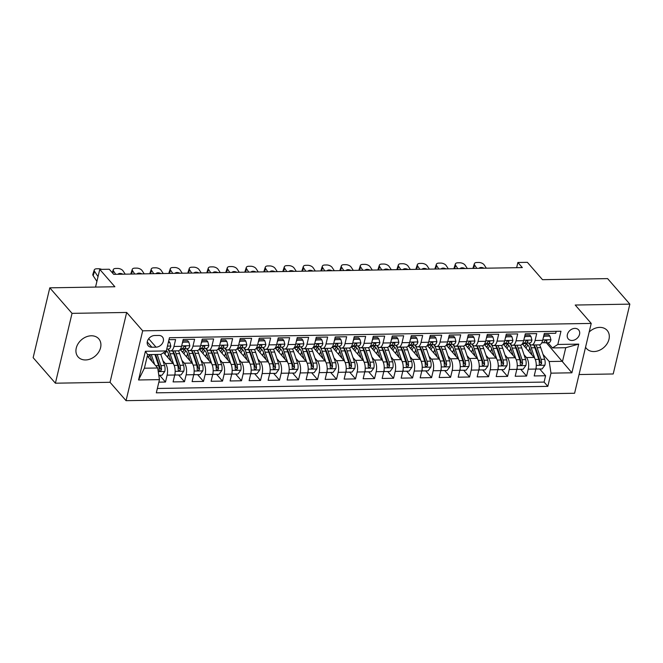 <?xml version="1.0" encoding="UTF-8"?>
<svg xmlns="http://www.w3.org/2000/svg" width="663" height="663" viewBox="0 0 663 663"><rect width="100%" height="100%" fill="white"/><g stroke="black" fill="none" stroke-linecap="round" stroke-linejoin="round"><path stroke-width="0.99" d="M585.553 347.213A13.732 10.658 138.9 0 0 586.465 348.489A13.732 10.658 138.9 0 0 593.949 351.547A13.732 10.658 138.9 0 0 607.109 343.666A13.732 10.658 138.9 0 0 607.175 330.439A13.732 10.658 138.9 0 0 599.7 327.381A13.732 10.658 138.9 0 0 589.175 332.03M91.295 335.785A13.732 10.658 138.9 0 0 78.135 343.666A13.732 10.658 138.9 0 0 78.068 356.893A13.732 10.658 138.9 0 0 85.544 359.951A13.732 10.658 138.9 0 0 98.704 352.07A13.732 10.658 138.9 0 0 98.779 338.843A13.732 10.658 138.9 0 0 91.295 335.785M574.896 328.392A6.87 5.329 138.9 0 0 568.315 332.329A6.87 5.329 138.9 0 0 568.282 338.942A6.87 5.329 138.9 0 0 572.02 340.467A6.87 5.329 138.9 0 0 578.6 336.531A6.87 5.329 138.9 0 0 578.633 329.917A6.87 5.329 138.9 0 0 574.896 328.392M579.048 374.537L613.209 373.973L629.85 304.135L607.606 278.609L542.508 279.687L527.383 262.333L517.886 262.49L516.643 267.686M126.053 400.667L574.589 393.258L591.222 323.42L142.686 330.829L126.053 400.667L110.033 382.294L126.674 312.455L72.035 313.359L55.394 383.197L110.033 382.294M55.394 383.197L33.15 357.672L49.791 287.833L114.881 286.756L99.757 269.402L95.547 287.079M72.035 313.359L49.791 287.833M556.182 331.326L555.718 333.282L544.315 333.472L542.674 340.359L535.074 340.492A8.586 3.986 89.1 0 1 531.651 344.992A8.586 3.986 89.1 0 1 529.712 343.956L528.933 343.061M535.074 340.492L536.715 333.597L525.311 333.787L523.671 340.674L516.063 340.807A8.586 3.986 89.1 0 1 512.648 345.299A8.586 3.986 89.1 0 1 510.709 344.271L509.93 343.376M516.063 340.807L517.704 333.912L506.3 334.102L504.659 340.989L497.059 341.113A8.586 3.986 89.1 0 1 493.645 345.614A8.586 3.986 89.1 0 1 491.706 344.586L490.927 343.691M497.059 341.113L498.7 334.227L487.297 334.417L485.656 341.304L478.056 341.428A8.586 3.986 89.1 0 1 474.633 345.929A8.586 3.986 89.1 0 1 472.694 344.901L471.915 344.006M478.056 341.428L479.697 334.542L468.293 334.732L466.653 341.619L459.045 341.743A8.586 3.986 89.1 0 1 455.63 346.243A8.586 3.986 89.1 0 1 453.691 345.208L452.912 344.321M459.045 341.743L460.694 334.856L449.29 335.047L447.641 341.934L440.041 342.058A8.586 3.986 89.1 0 1 436.627 346.558A8.586 3.986 89.1 0 1 434.688 345.522L433.909 344.627M440.041 342.058L441.682 335.171L430.279 335.362L428.638 342.249L421.038 342.373A8.586 3.986 89.1 0 1 417.624 346.873A8.586 3.986 89.1 0 1 415.676 345.837L414.897 344.942M421.038 342.373L422.679 335.486L411.275 335.677L409.635 342.564L402.035 342.688A8.586 3.986 89.1 0 1 398.612 347.188A8.586 3.986 89.1 0 1 396.673 346.152L395.894 345.257M402.035 342.688L403.676 335.801L392.272 335.984L390.631 342.879L383.023 343.003A8.586 3.986 89.1 0 1 379.609 347.503A8.586 3.986 89.1 0 1 377.67 346.467L376.891 345.572M383.023 343.003L384.664 336.116L373.261 336.298L371.62 343.194L364.02 343.318A8.586 3.986 89.1 0 1 360.606 347.818A8.586 3.986 89.1 0 1 358.658 346.782L357.879 345.887M364.02 343.318L365.661 336.423L354.257 336.613L352.617 343.509L345.017 343.633A8.586 3.986 89.1 0 1 341.594 348.133A8.586 3.986 89.1 0 1 339.655 347.097L338.876 346.202M345.017 343.633L346.658 336.738L335.254 336.928L333.613 343.815L326.005 343.948A8.586 3.986 89.1 0 1 322.591 348.448A8.586 3.986 89.1 0 1 320.652 347.412L319.873 346.517M326.005 343.948L327.646 337.053L316.243 337.243L314.602 344.13L307.002 344.254A8.586 3.986 89.1 0 1 303.588 348.755A8.586 3.986 89.1 0 1 301.648 347.727L300.869 346.832M307.002 344.254L308.643 337.368L297.239 337.558L295.599 344.445L287.999 344.569A8.586 3.986 89.1 0 1 284.576 349.07A8.586 3.986 89.1 0 1 282.637 348.042L281.858 347.147M287.999 344.569L289.64 337.682L278.236 337.873L276.595 344.76L268.987 344.884A8.586 3.986 89.1 0 1 265.573 349.384A8.586 3.986 89.1 0 1 263.634 348.357L262.855 347.462M268.987 344.884L270.628 337.997L259.233 338.188L257.584 345.075L249.984 345.199A8.586 3.986 89.1 0 1 246.57 349.699A8.586 3.986 89.1 0 1 244.63 348.663L243.851 347.768M249.984 345.199L251.625 338.312L240.221 338.503L238.581 345.39L230.981 345.514A8.586 3.986 89.1 0 1 227.566 350.014A8.586 3.986 89.1 0 1 225.619 348.978L224.84 348.083M230.981 345.514L232.622 338.627L221.218 338.818L219.577 345.705L211.978 345.829A8.586 3.986 89.1 0 1 208.555 350.329A8.586 3.986 89.1 0 1 206.616 349.293L205.837 348.398M211.978 345.829L213.619 338.942L202.215 339.125L200.574 346.02L192.966 346.144A8.586 3.986 89.1 0 1 189.552 350.644A8.586 3.986 89.1 0 1 187.612 349.608L186.833 348.713M192.966 346.144L194.607 339.257L183.203 339.439L181.563 346.335A8.586 3.986 89.1 0 1 178.148 350.835L170.548 350.959A8.586 3.986 89.1 0 1 168.601 349.923L167.822 349.028M158.863 382.145L165.485 382.037L159.584 375.266M163.62 352.666L172.968 363.39A8.586 3.986 89.1 0 1 174.734 375.018L173.084 381.913L184.488 381.722L178.596 374.951M180.195 349.55L191.972 363.075A8.586 3.986 -90.9 0 1 193.737 374.711L192.096 381.598L203.5 381.407L197.599 374.636M199.198 349.235L210.983 362.76A8.586 3.986 -90.9 0 1 212.74 374.396L211.099 381.283L222.503 381.092L216.602 374.33M218.202 348.929L229.986 362.446A8.586 3.986 -90.9 0 1 231.743 374.081L230.102 380.968L241.506 380.777L235.614 374.015M237.213 348.614L248.99 362.131A8.586 3.986 -90.9 0 1 250.755 373.766L249.114 380.653L260.518 380.463L254.617 373.7M256.216 348.299L268.001 361.816A8.586 3.986 -90.9 0 1 269.758 373.451L268.117 380.338L279.521 380.156L273.62 373.385M275.22 347.984L287.004 361.501A8.586 3.986 -90.9 0 1 288.761 373.136L287.12 380.023L298.524 379.841L292.632 373.07M294.231 347.669L306.008 361.186A8.586 3.986 -90.9 0 1 307.773 372.821L306.132 379.708L317.536 379.526L311.635 372.755M313.234 347.354L325.019 360.871A8.586 3.986 -90.9 0 1 326.776 372.507L325.135 379.402L336.539 379.211L330.638 372.44M332.238 347.039L344.022 360.564A8.586 3.986 -90.9 0 1 345.779 372.192L344.138 379.087L355.542 378.896L349.65 372.125M351.241 346.724L363.026 360.249A8.586 3.986 -90.9 0 1 364.791 371.877L363.15 378.772L374.545 378.581L368.653 371.81M370.252 346.409L382.029 359.934A8.586 3.986 -90.9 0 1 383.794 371.57L382.153 378.457L393.557 378.266L387.656 371.495M389.256 346.094L401.04 359.619A8.586 3.986 -90.9 0 1 402.797 371.255L401.156 378.142L412.56 377.951L406.659 371.189M408.259 345.788L420.044 359.305A8.586 3.986 -90.9 0 1 421.801 370.94L420.16 377.827L431.563 377.637L425.671 370.874M427.27 345.473L439.047 358.99A8.586 3.986 -90.9 0 1 440.812 370.625L439.171 377.512L450.575 377.322L444.674 370.559M446.274 345.158L458.058 358.675A8.586 3.986 -90.9 0 1 459.815 370.31L458.174 377.197L469.578 377.007L463.677 370.244M465.277 344.843L477.062 358.36A8.586 3.986 -90.9 0 1 478.819 369.995L477.178 376.882L488.581 376.7L482.689 369.929M484.288 344.528L496.065 358.045A8.586 3.986 -90.9 0 1 497.83 369.681L496.189 376.567L507.593 376.385L501.692 369.614M503.292 344.213L515.076 357.73A8.586 3.986 -90.9 0 1 516.833 369.366L515.192 376.261L526.596 376.07L520.695 369.299M99.757 269.402L109.262 269.244L113.704 274.349L522.328 267.595L517.886 262.49M151.844 347.221L156.029 347.155A6.655 5.163 138.9 0 0 162.402 343.343A6.655 5.163 138.9 0 0 162.435 336.937A6.655 5.163 138.9 0 0 158.813 335.453L154.636 335.519A6.655 5.163 138.9 0 0 148.255 339.34A6.655 5.163 138.9 0 0 148.222 345.746A6.655 5.163 138.9 0 0 151.844 347.221L147.252 341.951M552.453 347.926L557.815 344.462L560.964 331.251L169.446 337.724L166.297 350.934L160.935 354.398L147.634 354.622L144.393 368.214L157.703 367.99L159.46 379.626L156.311 392.836L547.829 386.363L550.978 373.153L549.221 361.517L562.522 361.302L565.763 347.71L552.453 347.926L547.936 342.746M557.815 344.462L578.724 344.114L571.887 372.805L550.978 373.153M159.46 379.626L138.559 379.974L145.388 351.282L166.297 350.934M524.01 354.722L526.48 357.548A8.586 3.986 89.1 0 1 528.237 369.175L526.596 376.07M522.295 343.898L534.08 357.423L526.48 357.548M505.007 355.036L507.468 357.863A8.586 3.986 89.1 0 1 509.234 369.49L507.593 376.385M486.004 355.351L488.465 358.169A8.586 3.986 89.1 0 1 490.222 369.805L488.581 376.7M467.001 355.658L469.462 358.484A8.586 3.986 89.1 0 1 471.219 370.12L469.578 377.007M447.989 355.973L450.45 358.799A8.586 3.986 89.1 0 1 452.216 370.435L450.575 377.322M428.986 356.288L431.447 359.114A8.586 3.986 89.1 0 1 433.204 370.75L431.563 377.637M409.983 356.603L412.444 359.429A8.586 3.986 89.1 0 1 414.201 371.065L412.56 377.951M390.971 356.918L393.432 359.744A8.586 3.986 89.1 0 1 395.198 371.379L393.557 378.266M371.968 357.233L374.429 360.059A8.586 3.986 89.1 0 1 376.194 371.694L374.545 378.581M352.965 357.548L355.426 360.374A8.586 3.986 89.1 0 1 357.183 372.009L355.542 378.896M333.953 357.863L336.423 360.689A8.586 3.986 89.1 0 1 338.18 372.324L336.539 379.211M314.95 358.177L317.411 361.004A8.586 3.986 89.1 0 1 319.176 372.631L317.536 379.526M295.947 358.492L298.408 361.318A8.586 3.986 89.1 0 1 300.165 372.946L298.524 379.841M276.943 358.807L279.405 361.625A8.586 3.986 89.1 0 1 281.162 373.261L279.521 380.156M257.932 359.114L260.393 361.94A8.586 3.986 89.1 0 1 262.158 373.576L260.518 380.463M238.929 359.429L241.39 362.255A8.586 3.986 89.1 0 1 243.147 373.891L241.506 380.777M219.925 359.744L222.387 362.57A8.586 3.986 89.1 0 1 224.144 374.205L222.503 381.092M200.914 360.059L203.375 362.885A8.586 3.986 89.1 0 1 205.14 374.52L203.5 381.407M181.911 360.374L184.372 363.2A8.586 3.986 89.1 0 1 186.137 374.835L184.488 381.722M162.907 360.689L165.369 363.515A8.586 3.986 89.1 0 1 167.126 375.15L165.485 382.037M157.355 388.468L544.091 382.079L545.599 375.755L539.707 368.984M534.08 357.423A8.586 3.986 -90.9 0 1 535.837 369.051L534.196 375.946L545.599 375.755M168.974 339.68L175.604 339.572L173.963 346.459A8.586 3.986 89.1 0 1 170.548 350.959M147.294 356.048L157.703 367.99M126.674 312.455L142.686 330.829M629.85 304.135L575.211 305.038L591.222 323.42M546.378 342.771L571.887 372.805M543.022 354.407L549.221 361.517M189.552 350.644L197.151 350.52A8.586 3.986 -90.9 0 0 200.574 346.02M208.555 350.329L216.163 350.205A8.586 3.986 -90.9 0 0 219.577 345.705M227.566 350.014L235.166 349.89A8.586 3.986 -90.9 0 0 238.581 345.39M246.57 349.699L254.169 349.575A8.586 3.986 -90.9 0 0 257.584 345.075M265.573 349.384L273.173 349.26A8.586 3.986 -90.9 0 0 276.595 344.76M284.576 349.07L292.184 348.945A8.586 3.986 -90.9 0 0 295.599 344.445M303.588 348.755L311.187 348.63A8.586 3.986 -90.9 0 0 314.602 344.13M322.591 348.448L330.191 348.315A8.586 3.986 -90.9 0 0 333.613 343.815M341.594 348.133L349.202 348A8.586 3.986 -90.9 0 0 352.617 343.509M360.606 347.818L368.205 347.694A8.586 3.986 -90.9 0 0 371.62 343.194M379.609 347.503L387.209 347.379A8.586 3.986 -90.9 0 0 390.631 342.879M398.612 347.188L406.22 347.064A8.586 3.986 -90.9 0 0 409.635 342.564M417.624 346.873L425.223 346.749A8.586 3.986 -90.9 0 0 428.638 342.249M436.627 346.558L444.227 346.434A8.586 3.986 -90.9 0 0 447.641 341.934M455.63 346.243L463.23 346.119A8.586 3.986 -90.9 0 0 466.653 341.619M474.633 345.929L482.241 345.804A8.586 3.986 -90.9 0 0 485.656 341.304M493.645 345.614L501.245 345.489A8.586 3.986 -90.9 0 0 504.659 340.989M512.648 345.299L520.248 345.174A8.586 3.986 -90.9 0 0 523.671 340.674M544.091 382.079L547.829 386.363M531.651 344.992L539.259 344.859A8.586 3.986 -90.9 0 0 542.674 340.359M147.634 354.622L145.388 351.282M144.393 368.214L138.559 379.974M578.724 344.114L565.763 347.71M98.033 276.62L94.544 271.341L93.151 275.7A4.293 2.238 -162.3 0 1 92.861 274.333L94.254 269.965A4.293 2.238 17.7 0 0 94.544 271.341M96.906 281.377L93.151 275.7M168.327 342.415L169.827 342.39L170.83 346.127A5.685 2.644 89.1 0 1 168.584 349.02A5.685 2.644 89.1 0 1 168.485 349.011L168.584 349.02M168.667 341.055L169.827 342.39M101.613 269.369A4.293 2.238 17.7 0 0 98.588 268.747L96.69 268.78A4.293 2.238 17.7 0 0 94.254 269.965M158.805 375.283L162.004 375.225L164.805 371.421A5.685 2.644 -90.9 0 0 164.548 365.553L160.786 354.407M149.523 354.589A13.625 6.323 -90.9 0 0 148.893 356.653A6.763 3.141 89.1 0 1 148.62 357.564M154.62 364.451L151.288 354.556M152.042 361.501L150.087 355.683A13.625 6.323 -90.9 0 0 149.672 354.589M155.565 354.49A13.625 6.323 89.1 0 1 155.971 355.583L159.891 367.211A2.901 1.343 89.1 0 1 160.139 368.471L161.416 369.937A5.685 2.644 -90.9 0 0 160.935 365.62L157.172 354.465M154.893 354.498L158.656 365.653A5.685 2.644 89.1 0 1 159.137 369.979L159.393 370.907L160.231 371.205L161.416 369.937M115.727 274.316L113.547 271.026L112.818 273.322M182.681 341.652L183.129 342.166L188.831 342.075L189.833 345.813A5.685 2.644 89.1 0 1 187.596 348.705A5.685 2.644 89.1 0 1 187.496 348.697L184.082 348.755M125.224 274.159L123.053 270.869A4.293 2.238 17.7 0 0 117.6 268.432L115.694 268.465A4.293 2.238 17.7 0 0 113.265 269.659A4.293 2.238 17.7 0 0 113.547 271.026M183.129 342.166L182.284 343.318M188.831 342.075L187.679 340.749L182.88 340.823M118.055 274.275A3.431 1.79 -162.3 0 1 119.953 273.446A3.431 1.79 -162.3 0 1 122.895 274.192M182.267 348.655L183.883 348.763A5.685 2.644 -90.9 0 0 183.982 348.763A5.685 2.644 -90.9 0 0 185.773 347.163L185.698 346.442M184.911 346.177L185.773 347.163C185.507 345.887 184.745 345.904 183.494 347.205A5.685 2.644 89.1 0 1 181.703 348.796A5.685 2.644 89.1 0 1 181.604 348.796L181.703 348.796M134.73 274.001L132.559 270.711L131.489 274.051M201.685 341.337L202.14 341.851L207.834 341.76L208.837 345.498A5.685 2.644 89.1 0 1 206.599 348.39A5.685 2.644 89.1 0 1 206.5 348.382L203.085 348.44M144.236 273.844L142.056 270.554A4.293 2.238 17.7 0 0 136.603 268.117L134.705 268.15A4.293 2.238 17.7 0 0 132.268 269.344A4.293 2.238 17.7 0 0 132.559 270.711M202.14 341.851L201.287 343.003M207.834 341.76L206.682 340.434L201.883 340.509M130.818 274.068A4.293 2.238 -162.3 0 1 130.876 273.703L132.268 269.344M137.059 273.96A3.431 1.79 -162.3 0 1 138.957 273.131A3.431 1.79 -162.3 0 1 141.907 273.877M201.279 348.34L202.886 348.448A5.685 2.644 -90.9 0 0 202.986 348.448A5.685 2.644 -90.9 0 0 204.784 346.848L204.701 346.127M203.922 345.862L204.784 346.848C204.511 345.572 203.756 345.589 202.497 346.89A5.685 2.644 89.1 0 1 200.707 348.489A5.685 2.644 89.1 0 1 200.607 348.481L200.707 348.489M153.733 273.686L151.562 270.396L150.493 273.736M220.688 341.022L221.144 341.536L226.845 341.445L227.848 345.191A5.685 2.644 89.1 0 1 225.602 348.075A5.685 2.644 89.1 0 1 225.503 348.075L222.088 348.125M163.239 273.529L161.059 270.239A4.293 2.238 17.7 0 0 155.606 267.802L153.708 267.835A4.293 2.238 17.7 0 0 151.272 269.029A4.293 2.238 17.7 0 0 151.562 270.396M221.144 341.536L220.29 342.688M226.845 341.445L225.685 340.119L220.887 340.194M149.821 273.753A4.293 2.238 -162.3 0 1 149.879 273.388L151.272 269.029M156.062 273.645A3.431 1.79 -162.3 0 1 157.968 272.816A3.431 1.79 -162.3 0 1 160.91 273.57M220.282 348.025L221.89 348.133A5.685 2.644 -90.9 0 0 221.989 348.133A5.685 2.644 -90.9 0 0 223.787 346.534L223.704 345.813M222.925 345.547L223.787 346.534C223.522 345.266 222.76 345.274 221.508 346.575A5.685 2.644 89.1 0 1 219.71 348.174A5.685 2.644 89.1 0 1 219.61 348.166L219.71 348.174M172.745 273.371L170.565 270.081L169.496 273.421M239.699 340.707L240.147 341.221L245.849 341.13L246.851 344.876A5.685 2.644 89.1 0 1 244.606 347.76A5.685 2.644 89.1 0 1 244.506 347.76L241.1 347.81M182.242 273.214L180.071 269.924A4.293 2.238 17.7 0 0 174.618 267.487L172.712 267.521A4.293 2.238 17.7 0 0 170.275 268.714A4.293 2.238 17.7 0 0 170.565 270.081M240.147 341.221L239.302 342.381M245.849 341.13L244.697 339.804L239.89 339.879M168.825 273.438A4.293 2.238 -162.3 0 1 168.883 273.073L170.275 268.714M175.073 273.33A3.431 1.79 -162.3 0 1 176.971 272.501A3.431 1.79 -162.3 0 1 179.913 273.255M239.285 347.71L240.901 347.818A5.685 2.644 -90.9 0 0 241.001 347.818A5.685 2.644 -90.9 0 0 242.791 346.219L242.708 345.498M241.929 345.232L242.791 346.219C242.525 344.951 241.763 344.959 240.512 346.26A5.685 2.644 89.1 0 1 238.721 347.86A5.685 2.644 89.1 0 1 238.622 347.851L238.721 347.86M174.974 373.758L175.305 375.009L181.007 374.918L183.808 371.106A5.685 2.644 -90.9 0 0 183.552 365.247L179.632 353.619A16.418 7.624 -90.9 0 0 178.446 350.802M168.601 354.092A13.625 6.323 -90.9 0 0 167.896 356.338A6.763 3.141 89.1 0 1 167.623 357.249M173.781 364.609L170.134 353.769A16.418 7.624 -90.9 0 0 167.698 349.028M171.046 361.186L169.09 355.368A13.625 6.323 -90.9 0 0 166.363 350.669M172.562 350.926A16.418 7.624 89.1 0 1 173.739 353.711L177.659 365.338A5.685 2.644 89.1 0 1 178.14 369.664L178.405 370.592L179.242 370.89L180.427 369.623A5.685 2.644 -90.9 0 0 179.938 365.305L176.018 353.677A16.418 7.624 -90.9 0 0 174.841 350.884M164.971 354.208A13.625 6.323 89.1 0 1 166.744 351.059M172.604 350.926A13.625 6.323 89.1 0 1 174.982 355.269L178.902 366.896A2.901 1.343 89.1 0 1 179.143 368.156L180.427 369.623M175.305 375.009L174.85 374.479M193.977 373.443L194.309 374.694L200.011 374.603L202.812 370.791A5.685 2.644 -90.9 0 0 202.555 364.932L198.643 353.304A16.418 7.624 -90.9 0 0 197.45 350.487M187.612 353.777A13.625 6.323 -90.9 0 0 186.908 356.023A6.763 3.141 89.1 0 1 186.626 356.943M192.792 364.294L189.137 353.462A16.418 7.624 -90.9 0 0 186.701 348.713M190.057 360.871L188.093 355.053A13.625 6.323 -90.9 0 0 182.781 349.227A13.625 6.323 -90.9 0 0 180.643 350.072M191.566 350.611A16.418 7.624 89.1 0 1 192.751 353.396L196.662 365.023A5.685 2.644 89.1 0 1 197.151 369.349L197.408 370.277L198.245 370.576L199.43 369.316A5.685 2.644 -90.9 0 0 198.95 364.99L195.03 353.362A16.418 7.624 -90.9 0 0 193.853 350.57M183.593 350.644A16.418 7.624 -90.9 0 0 182.797 352.542M183.974 353.893A13.625 6.323 89.1 0 1 185.756 350.744M191.607 350.611A13.625 6.323 89.1 0 1 193.986 354.954L197.906 366.581A2.901 1.343 89.1 0 1 198.146 367.841L199.43 369.316M184.596 349.766A13.625 6.323 -90.9 0 0 182.499 352.202M194.309 374.694L193.853 374.164M212.98 373.128L213.32 374.38L219.022 374.288L221.823 370.476A5.685 2.644 -90.9 0 0 221.566 364.617L217.646 352.989A16.418 7.624 -90.9 0 0 216.453 350.172M206.616 353.462A13.625 6.323 -90.9 0 0 205.911 355.708A6.763 3.141 89.1 0 1 205.638 356.628M211.795 363.979L208.141 353.147A16.418 7.624 -90.9 0 0 205.704 348.406M209.06 360.556L207.096 354.738A13.625 6.323 -90.9 0 0 201.784 348.912A13.625 6.323 -90.9 0 0 199.646 349.757M210.577 350.296A16.418 7.624 89.1 0 1 211.754 353.081L215.674 364.708A5.685 2.644 89.1 0 1 216.155 369.034L216.411 369.962L217.249 370.261L218.434 369.001A5.685 2.644 -90.9 0 0 217.953 364.675L214.033 353.048A16.418 7.624 -90.9 0 0 212.856 350.255M202.605 350.329A16.418 7.624 -90.9 0 0 201.801 352.227M202.977 353.578A13.625 6.323 89.1 0 1 204.759 350.429M210.619 350.296A13.625 6.323 89.1 0 1 212.989 354.647L216.909 366.274A2.901 1.343 89.1 0 1 217.157 367.526L218.434 369.001M203.599 349.451A13.625 6.323 -90.9 0 0 201.502 351.887M213.32 374.38L212.856 373.857M231.992 372.813L232.323 374.065L238.025 373.973L240.826 370.161A5.685 2.644 -90.9 0 0 240.57 364.302L236.65 352.675A16.418 7.624 -90.9 0 0 235.456 349.857M225.619 353.147A13.625 6.323 -90.9 0 0 224.914 355.393A6.763 3.141 89.1 0 1 224.641 356.313M230.799 363.672L227.144 352.832A16.418 7.624 -90.9 0 0 224.716 348.092M228.064 360.241L226.108 354.423A13.625 6.323 -90.9 0 0 220.796 348.597A13.625 6.323 -90.9 0 0 218.657 349.442M229.58 349.981A16.418 7.624 89.1 0 1 230.757 352.774L234.677 364.401A5.685 2.644 89.1 0 1 235.158 368.719L235.415 369.647L236.252 369.946L237.445 368.686A5.685 2.644 -90.9 0 0 236.956 364.36L233.036 352.733A16.418 7.624 -90.9 0 0 231.859 349.94M221.608 350.014A16.418 7.624 -90.9 0 0 220.804 351.912M221.989 353.263A13.625 6.323 89.1 0 1 223.762 350.114M229.622 349.981A13.625 6.323 89.1 0 1 232 354.332L235.912 365.959A2.901 1.343 89.1 0 1 236.161 367.211L237.445 368.686M222.611 349.136A13.625 6.323 -90.9 0 0 220.514 351.572M232.323 374.065L231.868 373.542M191.748 273.057L189.568 269.766L188.499 273.115M258.703 340.392L259.15 340.906L264.852 340.815L265.855 344.561A5.685 2.644 89.1 0 1 263.617 347.445A5.685 2.644 89.1 0 1 263.518 347.445L260.103 347.503M201.254 272.899L199.074 269.609A4.293 2.238 17.7 0 0 193.621 267.172L191.723 267.206A4.293 2.238 17.7 0 0 189.286 268.399A4.293 2.238 17.7 0 0 189.568 269.766M259.15 340.906L258.305 342.067M264.852 340.815L263.7 339.489L258.901 339.564M187.836 273.123A4.293 2.238 -162.3 0 1 187.894 272.758L189.286 268.399M194.077 273.015A3.431 1.79 -162.3 0 1 195.975 272.186A3.431 1.79 -162.3 0 1 198.917 272.941M258.297 347.395L259.904 347.503A5.685 2.644 -90.9 0 0 260.004 347.503A5.685 2.644 -90.9 0 0 261.802 345.912L261.719 345.183M260.932 344.917L261.802 345.912C261.529 344.636 260.774 344.644 259.515 345.945A5.685 2.644 89.1 0 1 257.725 347.545A5.685 2.644 89.1 0 1 257.625 347.545L256.68 347.553M250.995 372.498L251.327 373.75L257.029 373.659L259.83 369.855A5.685 2.644 -90.9 0 0 259.573 363.987L255.653 352.36A16.418 7.624 -90.9 0 0 254.468 349.55M244.622 352.832A13.625 6.323 -90.9 0 0 243.918 355.078A6.763 3.141 89.1 0 1 243.644 355.998M249.802 363.357L246.155 352.517A16.418 7.624 -90.9 0 0 243.719 347.777M247.067 359.926L245.111 354.108A13.625 6.323 -90.9 0 0 239.799 348.282A13.625 6.323 -90.9 0 0 237.661 349.128M248.584 349.666A16.418 7.624 89.1 0 1 249.769 352.459L253.68 364.086A5.685 2.644 89.1 0 1 254.169 368.404L254.426 369.332L255.263 369.631L256.448 368.371A5.685 2.644 -90.9 0 0 255.959 364.045L252.048 352.418A16.418 7.624 -90.9 0 0 250.871 349.633M240.611 349.699A16.418 7.624 -90.9 0 0 239.815 351.597M240.992 352.948A13.625 6.323 89.1 0 1 242.766 349.799M248.625 349.666A13.625 6.323 89.1 0 1 251.004 354.017L254.924 365.644A2.901 1.343 89.1 0 1 255.164 366.904L256.448 368.371M241.614 348.821A13.625 6.323 -90.9 0 0 239.517 351.257M251.327 373.75L250.871 373.228M210.751 272.742L208.58 269.451L207.511 272.8M277.706 340.078L278.162 340.6L283.863 340.5L284.858 344.246A5.685 2.644 89.1 0 1 282.62 347.13A5.685 2.644 89.1 0 1 282.521 347.13L279.106 347.188M220.257 272.584L218.077 269.294A4.293 2.238 17.7 0 0 212.624 266.858L210.726 266.891A4.293 2.238 17.7 0 0 208.29 268.084A4.293 2.238 17.7 0 0 208.58 269.451M278.162 340.6L277.308 341.752M283.863 340.5L282.703 339.174L277.905 339.257M206.839 272.808A4.293 2.238 -162.3 0 1 206.897 272.443L208.29 268.084M213.08 272.708A3.431 1.79 -162.3 0 1 214.978 271.871A3.431 1.79 -162.3 0 1 217.928 272.626M277.3 347.089L278.908 347.188A5.685 2.644 -90.9 0 0 279.007 347.188A5.685 2.644 -90.9 0 0 280.805 345.597L280.722 344.868M279.943 344.603L280.805 345.597C280.54 344.321 279.778 344.329 278.526 345.63A5.685 2.644 89.1 0 1 276.728 347.23A5.685 2.644 89.1 0 1 276.628 347.23L276.728 347.23M269.998 372.192L270.338 373.435L276.04 373.344L278.833 369.54A5.685 2.644 -90.9 0 0 278.576 363.672L274.664 352.045A16.418 7.624 -90.9 0 0 273.471 349.235M263.634 352.517A13.625 6.323 -90.9 0 0 262.929 354.763A6.763 3.141 89.1 0 1 262.656 355.683M268.813 363.042L265.159 352.202A16.418 7.624 -90.9 0 0 262.722 347.462M266.078 359.611L264.114 353.802A13.625 6.323 -90.9 0 0 258.802 347.967A13.625 6.323 -90.9 0 0 256.664 348.813M267.595 349.351A16.418 7.624 89.1 0 1 268.772 352.144L272.692 363.772A5.685 2.644 89.1 0 1 273.173 368.089L273.429 369.018L274.267 369.316L275.452 368.056A5.685 2.644 -90.9 0 0 274.971 363.73L271.051 352.103A16.418 7.624 -90.9 0 0 269.874 349.318M259.614 349.384A16.418 7.624 -90.9 0 0 258.819 351.282M259.995 352.633A13.625 6.323 89.1 0 1 261.777 349.484M267.637 349.351A13.625 6.323 89.1 0 1 270.007 353.702L273.927 365.33A2.901 1.343 89.1 0 1 274.175 366.589L275.452 368.056M260.617 348.506A13.625 6.323 -90.9 0 0 258.52 350.942M270.338 373.435L269.874 372.913M229.754 272.427L227.583 269.137L226.514 272.485M296.717 339.763L297.165 340.285L302.867 340.185L303.869 343.931A5.685 2.644 89.1 0 1 301.624 346.815A5.685 2.644 89.1 0 1 301.524 346.815L298.118 346.873M239.26 272.269L237.089 268.979A4.293 2.238 17.7 0 0 231.636 266.543L229.729 266.576A4.293 2.238 17.7 0 0 227.293 267.769A4.293 2.238 17.7 0 0 227.583 269.137M297.165 340.285L296.32 341.437M302.867 340.185L301.706 338.859L296.908 338.942M225.843 272.493A4.293 2.238 -162.3 0 1 225.901 272.128L227.293 267.769M232.091 272.394A3.431 1.79 -162.3 0 1 233.989 271.557A3.431 1.79 -162.3 0 1 236.931 272.311M296.303 346.774L297.919 346.873A5.685 2.644 -90.9 0 0 298.019 346.873A5.685 2.644 -90.9 0 0 299.809 345.282L299.726 344.553M298.947 344.288L299.809 345.282C299.543 344.006 298.781 344.014 297.53 345.315A5.685 2.644 89.1 0 1 295.731 346.915A5.685 2.644 89.1 0 1 295.632 346.915L295.731 346.915M289.01 371.877L289.341 373.128L295.043 373.029L297.844 369.225A5.685 2.644 -90.9 0 0 297.588 363.357L293.668 351.73A16.418 7.624 -90.9 0 0 292.474 348.92M282.637 352.202A13.625 6.323 -90.9 0 0 281.932 354.448A6.763 3.141 89.1 0 1 281.659 355.368M287.817 362.727L284.162 351.887A16.418 7.624 -90.9 0 0 281.725 347.147M285.082 359.296L283.126 353.487A13.625 6.323 -90.9 0 0 277.805 347.652A13.625 6.323 -90.9 0 0 275.675 348.498M286.598 349.036A16.418 7.624 89.1 0 1 287.775 351.829L291.695 363.457A5.685 2.644 89.1 0 1 292.176 367.783L292.433 368.711L293.27 369.001L294.455 367.741A5.685 2.644 -90.9 0 0 293.974 363.415L290.054 351.788A16.418 7.624 -90.9 0 0 288.877 349.003M278.626 349.07A16.418 7.624 -90.9 0 0 277.822 350.967M279.007 352.326A13.625 6.323 89.1 0 1 280.781 349.169M286.64 349.036A13.625 6.323 89.1 0 1 289.018 353.387L292.93 365.015A2.901 1.343 89.1 0 1 293.179 366.274L294.455 367.741M279.62 348.191A13.625 6.323 -90.9 0 0 277.524 350.628M289.341 373.128L288.886 372.598M248.766 272.112L246.586 268.822L245.517 272.17M315.721 339.448L316.168 339.97L321.87 339.87L322.873 343.616A5.685 2.644 89.1 0 1 320.635 346.5A5.685 2.644 89.1 0 1 320.536 346.5L317.121 346.558M258.263 271.954L256.092 268.672A4.293 2.238 17.7 0 0 250.639 266.236L248.741 266.261A4.293 2.238 17.7 0 0 246.304 267.454A4.293 2.238 17.7 0 0 246.586 268.822M316.168 339.97L315.323 341.122M321.87 339.87L320.718 338.544L315.919 338.627M244.854 272.178A4.293 2.238 -162.3 0 1 244.904 271.813L246.304 267.454M251.095 272.079A3.431 1.79 -162.3 0 1 252.993 271.25A3.431 1.79 -162.3 0 1 255.935 271.996M315.306 346.459L316.922 346.558A5.685 2.644 -90.9 0 0 317.022 346.567A5.685 2.644 -90.9 0 0 318.812 344.967L318.737 344.238M317.95 343.973L318.812 344.967C318.547 343.691 317.784 343.707 316.533 345A5.685 2.644 89.1 0 1 314.743 346.6A5.685 2.644 89.1 0 1 314.643 346.6L314.743 346.6M308.013 371.562L308.345 372.813L314.047 372.714L316.848 368.91A5.685 2.644 -90.9 0 0 316.591 363.042L312.671 351.415A16.418 7.624 -90.9 0 0 311.486 348.605M301.64 351.887A13.625 6.323 -90.9 0 0 300.936 354.141A6.763 3.141 89.1 0 1 300.662 355.053M306.82 362.412L303.173 351.572A16.418 7.624 -90.9 0 0 300.737 346.832M304.085 358.981L302.129 353.172A13.625 6.323 -90.9 0 0 296.817 347.337A13.625 6.323 -90.9 0 0 294.679 348.183M305.602 348.721A16.418 7.624 89.1 0 1 306.778 351.514L310.698 363.142A5.685 2.644 89.1 0 1 311.187 367.468L311.444 368.396L312.281 368.686L313.466 367.426A5.685 2.644 -90.9 0 0 312.977 363.1L309.066 351.473A16.418 7.624 -90.9 0 0 307.881 348.688M297.629 348.755A16.418 7.624 -90.9 0 0 296.833 350.652M298.01 352.012A13.625 6.323 89.1 0 1 299.784 348.862M305.643 348.721A13.625 6.323 89.1 0 1 308.022 353.072L311.941 364.7A2.901 1.343 89.1 0 1 312.182 365.959L313.466 367.426M298.632 347.876A13.625 6.323 -90.9 0 0 296.535 350.313M308.345 372.813L307.889 372.283M267.769 271.797L265.598 268.515L264.529 271.855M334.724 339.133L335.18 339.655L340.881 339.555L341.876 343.301A5.685 2.644 89.1 0 1 339.638 346.185A5.685 2.644 89.1 0 1 339.539 346.185L336.124 346.243M277.275 271.648L275.095 268.358A4.293 2.238 17.7 0 0 269.642 265.921L267.744 265.946A4.293 2.238 17.7 0 0 265.308 267.139A4.293 2.238 17.7 0 0 265.598 268.515M335.18 339.655L334.326 340.807M340.881 339.555L339.721 338.229L334.923 338.312M263.857 271.863A4.293 2.238 -162.3 0 1 263.915 271.507L265.308 267.139M270.098 271.764A3.431 1.79 -162.3 0 1 271.996 270.935A3.431 1.79 -162.3 0 1 274.946 271.681M334.318 346.144L335.926 346.243A5.685 2.644 -90.9 0 0 336.025 346.252A5.685 2.644 -90.9 0 0 337.823 344.652L337.74 343.923M336.961 343.666L337.823 344.652C337.558 343.376 336.796 343.393 335.544 344.685A5.685 2.644 89.1 0 1 333.746 346.285A5.685 2.644 89.1 0 1 333.646 346.285L333.746 346.285M327.016 371.247L327.356 372.498L333.058 372.399L335.851 368.595A5.685 2.644 -90.9 0 0 335.594 362.727L331.682 351.1A16.418 7.624 -90.9 0 0 330.489 348.29M320.652 351.581A13.625 6.323 -90.9 0 0 319.947 353.827A6.763 3.141 89.1 0 1 319.665 354.738M325.831 362.097L322.177 351.257A16.418 7.624 -90.9 0 0 319.74 346.517M323.096 358.666L321.132 352.857A13.625 6.323 -90.9 0 0 315.82 347.022A13.625 6.323 -90.9 0 0 313.682 347.876M324.613 348.406A16.418 7.624 89.1 0 1 325.79 351.199L329.702 362.827A5.685 2.644 89.1 0 1 330.191 367.153L330.447 368.081L331.285 368.371L332.47 367.111A5.685 2.644 -90.9 0 0 331.989 362.794L328.069 351.158A16.418 7.624 -90.9 0 0 326.892 348.373M316.632 348.44A16.418 7.624 -90.9 0 0 315.837 350.346M317.013 351.697A13.625 6.323 89.1 0 1 318.795 348.547M324.646 348.406A13.625 6.323 89.1 0 1 327.025 352.757L330.945 364.385A2.901 1.343 89.1 0 1 331.193 365.644L332.47 367.111M317.635 347.561A13.625 6.323 -90.9 0 0 315.538 349.998M327.356 372.498L326.892 371.968M286.772 271.49L284.601 268.2L283.532 271.54M353.735 338.826L354.183 339.34L359.885 339.249L360.887 342.986A5.685 2.644 89.1 0 1 358.642 345.879A5.685 2.644 89.1 0 1 358.542 345.871L355.136 345.929M296.278 271.333L294.107 268.043A4.293 2.238 17.7 0 0 288.645 265.606L286.748 265.639A4.293 2.238 17.7 0 0 284.311 266.824A4.293 2.238 17.7 0 0 284.601 268.2M354.183 339.34L353.338 340.492M359.885 339.249L358.724 337.915L353.926 337.997M282.861 271.548A4.293 2.238 -162.3 0 1 282.919 271.192L284.311 266.824M289.109 271.449A3.431 1.79 -162.3 0 1 291.007 270.62A3.431 1.79 -162.3 0 1 293.949 271.366M353.321 345.829L354.937 345.929A5.685 2.644 -90.9 0 0 355.036 345.937A5.685 2.644 -90.9 0 0 356.827 344.337L356.744 343.608M355.965 343.351L356.827 344.337C356.561 343.061 355.799 343.078 354.548 344.379A5.685 2.644 89.1 0 1 352.749 345.97A5.685 2.644 89.1 0 1 352.65 345.97L352.749 345.97M346.02 370.932L346.359 372.183L352.061 372.084L354.862 368.28A5.685 2.644 -90.9 0 0 354.606 362.412L350.686 350.785A16.418 7.624 -90.9 0 0 349.492 347.976M339.655 351.266A13.625 6.323 -90.9 0 0 338.95 353.512A6.763 3.141 89.1 0 1 338.677 354.423M344.835 361.783L341.18 350.942A16.418 7.624 -90.9 0 0 338.743 346.202M342.1 358.351L340.144 352.542A13.625 6.323 -90.9 0 0 334.823 346.716A13.625 6.323 -90.9 0 0 332.693 347.561M343.616 348.1A16.418 7.624 89.1 0 1 344.793 350.884L348.713 362.512A5.685 2.644 89.1 0 1 349.194 366.838L349.451 367.766L350.288 368.056L351.473 366.796A5.685 2.644 -90.9 0 0 350.992 362.479L347.072 350.851A16.418 7.624 -90.9 0 0 345.895 348.058M335.644 348.125A16.418 7.624 -90.9 0 0 334.84 350.031M336.025 351.382A13.625 6.323 89.1 0 1 337.798 348.232M343.658 348.1A13.625 6.323 89.1 0 1 346.036 352.443L349.948 364.07A2.901 1.343 89.1 0 1 350.197 365.33L351.473 366.796M336.638 347.246A13.625 6.323 -90.9 0 0 334.542 349.683M346.359 372.183L345.895 371.653M305.784 271.175L303.604 267.885L302.535 271.225M372.739 338.511L373.186 339.025L378.888 338.934L379.891 342.672A5.685 2.644 89.1 0 1 377.653 345.564A5.685 2.644 89.1 0 1 377.554 345.556L374.139 345.614M315.281 271.018L313.11 267.728A4.293 2.238 17.7 0 0 307.657 265.291L305.751 265.324A4.293 2.238 17.7 0 0 303.322 266.509A4.293 2.238 17.7 0 0 303.604 267.885M373.186 339.025L372.341 340.177M378.888 338.934L377.736 337.6L372.938 337.682M301.872 271.233A4.293 2.238 -162.3 0 1 301.922 270.877L303.322 266.509M308.113 271.134A3.431 1.79 -162.3 0 1 310.011 270.305A3.431 1.79 -162.3 0 1 312.953 271.051M372.324 345.514L373.94 345.622A5.685 2.644 -90.9 0 0 374.04 345.622A5.685 2.644 -90.9 0 0 375.83 344.022L375.755 343.301M374.968 343.036L375.83 344.022C375.565 342.746 374.802 342.763 373.551 344.064A5.685 2.644 89.1 0 1 371.761 345.655A5.685 2.644 89.1 0 1 371.661 345.655L371.761 345.655M365.031 370.617L365.363 371.868L371.065 371.777L373.866 367.965A5.685 2.644 -90.9 0 0 373.609 362.106L369.689 350.47A16.418 7.624 -90.9 0 0 368.504 347.661M358.658 350.951A13.625 6.323 -90.9 0 0 357.954 353.197A6.763 3.141 89.1 0 1 357.68 354.108M363.838 361.468L360.191 350.628A16.418 7.624 -90.9 0 0 357.755 345.887M361.103 358.045L359.147 352.227A13.625 6.323 -90.9 0 0 353.835 346.401A13.625 6.323 -90.9 0 0 351.697 347.246M362.62 347.785A16.418 7.624 89.1 0 1 363.796 350.57L367.716 362.197A5.685 2.644 89.1 0 1 368.197 366.523L368.462 367.451L369.299 367.75L370.484 366.482A5.685 2.644 -90.9 0 0 369.995 362.164L366.084 350.536A16.418 7.624 -90.9 0 0 364.899 347.744M354.647 347.81A16.418 7.624 -90.9 0 0 353.851 349.716M355.028 351.067A13.625 6.323 89.1 0 1 356.802 347.918M362.661 347.785A13.625 6.323 89.1 0 1 365.04 352.128L368.959 363.755A2.901 1.343 89.1 0 1 369.2 365.015L370.484 366.482M355.65 346.931A13.625 6.323 -90.9 0 0 353.553 349.376M365.363 371.868L364.907 371.338M324.787 270.86L322.616 267.57L321.547 270.91M391.742 338.196L392.198 338.71L397.899 338.619L398.894 342.357A5.685 2.644 89.1 0 1 396.656 345.249A5.685 2.644 89.1 0 1 396.557 345.241L393.142 345.299M334.293 270.703L332.113 267.413A4.293 2.238 17.7 0 0 326.66 264.976L324.762 265.009A4.293 2.238 17.7 0 0 322.326 266.203A4.293 2.238 17.7 0 0 322.616 267.57M392.198 338.71L391.344 339.862M397.899 338.619L396.739 337.293L391.941 337.368M320.875 270.927A4.293 2.238 -162.3 0 1 320.933 270.562L322.326 266.203M327.116 270.819A3.431 1.79 -162.3 0 1 329.014 269.99A3.431 1.79 -162.3 0 1 331.964 270.736M391.336 345.199L392.944 345.307A5.685 2.644 -90.9 0 0 393.043 345.307A5.685 2.644 -90.9 0 0 394.841 343.707L394.758 342.986M393.979 342.721L394.841 343.707C394.568 342.431 393.814 342.448 392.554 343.749A5.685 2.644 89.1 0 1 390.764 345.348A5.685 2.644 89.1 0 1 390.664 345.34L389.72 345.357M384.034 370.302L384.366 371.553L390.068 371.462L392.869 367.65A5.685 2.644 -90.9 0 0 392.612 361.791L388.7 350.163A16.418 7.624 -90.9 0 0 387.507 347.346M377.67 350.636A13.625 6.323 -90.9 0 0 376.965 352.882A6.763 3.141 89.1 0 1 376.683 353.802M382.849 361.153L379.195 350.321A16.418 7.624 -90.9 0 0 376.758 345.572M380.114 357.73L378.15 351.912A13.625 6.323 -90.9 0 0 372.838 346.086A13.625 6.323 -90.9 0 0 370.7 346.931M381.623 347.47A16.418 7.624 89.1 0 1 382.808 350.255L386.72 361.882A5.685 2.644 89.1 0 1 387.209 366.208L387.465 367.136L388.303 367.435L389.488 366.167A5.685 2.644 -90.9 0 0 389.007 361.849L385.087 350.221A16.418 7.624 -90.9 0 0 383.91 347.429M373.65 347.503A16.418 7.624 -90.9 0 0 372.855 349.401M374.031 350.752A13.625 6.323 89.1 0 1 375.813 347.603M381.664 347.47A13.625 6.323 89.1 0 1 384.043 351.813L387.963 363.44A2.901 1.343 89.1 0 1 388.203 364.7L389.488 366.167M374.653 346.625A13.625 6.323 -90.9 0 0 372.556 349.061M384.366 371.553L383.91 371.023M343.79 270.545L341.619 267.255L340.55 270.595M410.745 337.881L411.201 338.395L416.903 338.304L417.905 342.042A5.685 2.644 89.1 0 1 415.66 344.934A5.685 2.644 89.1 0 1 415.56 344.934L412.146 344.984M353.296 270.388L351.117 267.098A4.293 2.238 17.7 0 0 345.663 264.661L343.766 264.694A4.293 2.238 17.7 0 0 341.329 265.888A4.293 2.238 17.7 0 0 341.619 267.255M411.201 338.395L410.347 339.547M416.903 338.304L415.742 336.978L410.944 337.053M339.879 270.612A4.293 2.238 -162.3 0 1 339.937 270.247L341.329 265.888M346.119 270.504A3.431 1.79 -162.3 0 1 348.025 269.675A3.431 1.79 -162.3 0 1 350.967 270.429M410.339 344.884L411.947 344.992A5.685 2.644 -90.9 0 0 412.046 344.992A5.685 2.644 -90.9 0 0 413.845 343.393L413.762 342.672M412.983 342.406L413.845 343.393C413.579 342.125 412.817 342.133 411.566 343.434A5.685 2.644 89.1 0 1 409.767 345.033A5.685 2.644 89.1 0 1 409.668 345.025L409.767 345.033M403.038 369.987L403.377 371.239L409.079 371.147L411.88 367.335A5.685 2.644 -90.9 0 0 411.624 361.476L407.704 349.849A16.418 7.624 -90.9 0 0 406.51 347.031M396.673 350.321A13.625 6.323 -90.9 0 0 395.968 352.567A6.763 3.141 89.1 0 1 395.695 353.487M401.853 360.838L398.198 350.006A16.418 7.624 -90.9 0 0 395.761 345.266M399.118 357.415L397.154 351.597A13.625 6.323 -90.9 0 0 391.841 345.771A13.625 6.323 -90.9 0 0 389.711 346.616M400.634 347.155A16.418 7.624 89.1 0 1 401.811 349.94L405.731 361.567A5.685 2.644 89.1 0 1 406.212 365.893L406.469 366.821L407.306 367.12L408.491 365.86A5.685 2.644 -90.9 0 0 408.01 361.534L404.09 349.907A16.418 7.624 -90.9 0 0 402.913 347.114M392.662 347.188A16.418 7.624 -90.9 0 0 391.858 349.086M393.035 350.437A13.625 6.323 89.1 0 1 394.816 347.288M400.676 347.155A13.625 6.323 89.1 0 1 403.046 351.498L406.966 363.133A2.901 1.343 89.1 0 1 407.215 364.385L408.491 365.86M393.656 346.31A13.625 6.323 -90.9 0 0 391.56 348.746M403.377 371.239L402.913 370.708M362.802 270.231L360.622 266.94L359.553 270.28M429.757 337.566L430.204 338.08L435.906 337.989L436.909 341.735A5.685 2.644 89.1 0 1 434.663 344.619A5.685 2.644 89.1 0 1 434.563 344.619L431.157 344.669M372.299 270.073L370.128 266.783A4.293 2.238 17.7 0 0 364.675 264.346L362.769 264.38A4.293 2.238 17.7 0 0 360.332 265.573A4.293 2.238 17.7 0 0 360.622 266.94M430.204 338.08L429.359 339.232M435.906 337.989L434.754 336.663L429.947 336.738M358.882 270.297A4.293 2.238 -162.3 0 1 358.94 269.932L360.332 265.573M365.131 270.189A3.431 1.79 -162.3 0 1 367.029 269.36A3.431 1.79 -162.3 0 1 369.971 270.114M429.342 344.569L430.958 344.677A5.685 2.644 -90.9 0 0 431.058 344.677A5.685 2.644 -90.9 0 0 432.848 343.078L432.765 342.357M431.986 342.091L432.848 343.078C432.583 341.81 431.82 341.818 430.569 343.119A5.685 2.644 89.1 0 1 428.779 344.719A5.685 2.644 89.1 0 1 428.679 344.71L428.779 344.719M422.049 369.672L422.381 370.924L428.083 370.832L430.884 367.02A5.685 2.644 -90.9 0 0 430.627 361.161L426.707 349.534A16.418 7.624 -90.9 0 0 425.513 346.716M415.676 350.006A13.625 6.323 -90.9 0 0 414.972 352.252A6.763 3.141 89.1 0 1 414.698 353.172M420.856 360.531L417.209 349.691A16.418 7.624 -90.9 0 0 414.773 344.951M418.121 357.1L416.165 351.282A13.625 6.323 -90.9 0 0 410.853 345.456A13.625 6.323 -90.9 0 0 408.715 346.301M419.638 346.84A16.418 7.624 89.1 0 1 420.814 349.633L424.734 361.26A5.685 2.644 89.1 0 1 425.215 365.578L425.48 366.506L426.317 366.805L427.502 365.545A5.685 2.644 -90.9 0 0 427.013 361.219L423.093 349.592A16.418 7.624 -90.9 0 0 421.917 346.799M411.665 346.873A16.418 7.624 -90.9 0 0 410.869 348.771M412.046 350.122A13.625 6.323 89.1 0 1 413.82 346.973M419.679 346.84A13.625 6.323 89.1 0 1 422.058 351.191L425.969 362.818A2.901 1.343 89.1 0 1 426.218 364.07L427.502 365.545M412.668 345.995A13.625 6.323 -90.9 0 0 410.571 348.431M422.381 370.924L421.925 370.402M381.805 269.916L379.626 266.625L378.565 269.974M448.76 337.252L449.207 337.765L454.909 337.674L455.912 341.42A5.685 2.644 89.1 0 1 453.674 344.304A5.685 2.644 89.1 0 1 453.575 344.304L450.16 344.362M391.311 269.758L389.131 266.468A4.293 2.238 17.7 0 0 383.678 264.031L381.78 264.065A4.293 2.238 17.7 0 0 379.344 265.258A4.293 2.238 17.7 0 0 379.626 266.625M449.207 337.765L448.362 338.926M454.909 337.674L453.757 336.348L448.959 336.423M377.893 269.982A4.293 2.238 -162.3 0 1 377.951 269.617L379.344 265.258M384.134 269.874A3.431 1.79 -162.3 0 1 386.032 269.045A3.431 1.79 -162.3 0 1 388.974 269.8M448.354 344.254L449.962 344.362A5.685 2.644 -90.9 0 0 450.061 344.362A5.685 2.644 -90.9 0 0 451.859 342.771L451.776 342.042M450.989 341.776L451.859 342.771C451.586 341.495 450.832 341.503 449.572 342.804A5.685 2.644 89.1 0 1 447.782 344.404A5.685 2.644 89.1 0 1 447.682 344.404L447.782 344.404M441.052 369.357L441.384 370.609L447.086 370.518L449.887 366.714A5.685 2.644 -90.9 0 0 449.63 360.846L445.71 349.219A16.418 7.624 -90.9 0 0 444.525 346.401M434.679 349.691A13.625 6.323 -90.9 0 0 433.983 351.937A6.763 3.141 89.1 0 1 433.701 352.857M439.859 360.216L436.213 349.376A16.418 7.624 -90.9 0 0 433.776 344.636M437.124 356.785L435.168 350.967A13.625 6.323 -90.9 0 0 429.856 345.141A13.625 6.323 -90.9 0 0 427.718 345.987M438.641 346.525A16.418 7.624 89.1 0 1 439.826 349.318L443.738 360.945A5.685 2.644 89.1 0 1 444.227 365.263L444.483 366.191L445.321 366.49L446.506 365.23A5.685 2.644 -90.9 0 0 446.017 360.904L442.105 349.277A16.418 7.624 -90.9 0 0 440.928 346.492M430.668 346.558A16.418 7.624 -90.9 0 0 429.873 348.456M431.049 349.807A13.625 6.323 89.1 0 1 432.823 346.658M438.682 346.525A13.625 6.323 89.1 0 1 441.061 350.876L444.981 362.504A2.901 1.343 89.1 0 1 445.221 363.755L446.506 365.23M431.671 345.68A13.625 6.323 -90.9 0 0 429.574 348.116M441.384 370.609L440.928 370.087M400.808 269.601L398.637 266.311L397.568 269.659M467.763 336.937L468.219 337.45L473.921 337.359L474.915 341.105A5.685 2.644 89.1 0 1 472.678 343.989A5.685 2.644 89.1 0 1 472.578 343.989L469.164 344.047M410.314 269.443L408.135 266.153A4.293 2.238 17.7 0 0 402.681 263.717L400.784 263.75A4.293 2.238 17.7 0 0 398.347 264.943A4.293 2.238 17.7 0 0 398.637 266.311M468.219 337.45L467.365 338.611M473.921 337.359L472.76 336.033L467.962 336.116M396.897 269.667A4.293 2.238 -162.3 0 1 396.955 269.302L398.347 264.943M403.137 269.559A3.431 1.79 -162.3 0 1 405.035 268.73A3.431 1.79 -162.3 0 1 407.985 269.485M467.357 343.94L468.965 344.047A5.685 2.644 -90.9 0 0 469.064 344.047A5.685 2.644 -90.9 0 0 470.863 342.456L470.78 341.727M470.001 341.462L470.863 342.456C470.597 341.18 469.835 341.188 468.584 342.489A5.685 2.644 89.1 0 1 466.785 344.089A5.685 2.644 89.1 0 1 466.686 344.089L466.785 344.089M460.056 369.051L460.395 370.294L466.097 370.203L468.89 366.399A5.685 2.644 -90.9 0 0 468.642 360.531L464.722 348.904A16.418 7.624 -90.9 0 0 463.528 346.094M453.691 349.376A13.625 6.323 -90.9 0 0 452.986 351.622A6.763 3.141 89.1 0 1 452.713 352.542M458.871 359.901L455.216 349.061A16.418 7.624 -90.9 0 0 452.779 344.321M456.136 356.47L454.172 350.661A13.625 6.323 -90.9 0 0 448.859 344.826A13.625 6.323 -90.9 0 0 446.721 345.672M457.652 346.21A16.418 7.624 89.1 0 1 458.829 349.003L462.749 360.631A5.685 2.644 89.1 0 1 463.23 364.948L463.487 365.877L464.324 366.175L465.509 364.915A5.685 2.644 -90.9 0 0 465.028 360.589L461.108 348.962A16.418 7.624 -90.9 0 0 459.931 346.177M449.671 346.243A16.418 7.624 -90.9 0 0 448.876 348.141M450.053 349.492A13.625 6.323 89.1 0 1 451.835 346.343M457.694 346.21A13.625 6.323 89.1 0 1 460.064 350.561L463.984 362.189A2.901 1.343 89.1 0 1 464.233 363.448L465.509 364.915M450.674 345.365A13.625 6.323 -90.9 0 0 448.578 347.802M460.395 370.294L459.931 369.772M419.82 269.286L417.64 265.996L416.571 269.344M486.775 336.622L487.222 337.144L492.924 337.044L493.927 340.79A5.685 2.644 89.1 0 1 491.681 343.674A5.685 2.644 89.1 0 1 491.581 343.674L488.175 343.732M429.317 269.128L427.146 265.838A4.293 2.238 17.7 0 0 421.693 263.402L419.787 263.435A4.293 2.238 17.7 0 0 417.35 264.628A4.293 2.238 17.7 0 0 417.64 265.996M487.222 337.144L486.377 338.296M492.924 337.044L491.764 335.718L486.965 335.801M415.9 269.352A4.293 2.238 -162.3 0 1 415.958 268.987L417.35 264.628M422.149 269.253A3.431 1.79 -162.3 0 1 424.047 268.416A3.431 1.79 -162.3 0 1 426.989 269.17M486.36 343.633L487.976 343.732A5.685 2.644 -90.9 0 0 488.076 343.732A5.685 2.644 -90.9 0 0 489.866 342.141L489.783 341.412M489.004 341.147L489.866 342.141C489.601 340.865 488.838 340.873 487.587 342.174A5.685 2.644 89.1 0 1 485.788 343.774A5.685 2.644 89.1 0 1 485.689 343.774L485.788 343.774M479.067 368.736L479.399 369.979L485.101 369.888L487.902 366.084A5.685 2.644 -90.9 0 0 487.645 360.216L483.725 348.589A16.418 7.624 -90.9 0 0 482.531 345.779M472.694 349.061A13.625 6.323 -90.9 0 0 471.99 351.307A6.763 3.141 89.1 0 1 471.716 352.227M477.874 359.586L474.219 348.746A16.418 7.624 -90.9 0 0 471.783 344.006M475.139 356.155L473.183 350.346A13.625 6.323 -90.9 0 0 467.871 344.511A13.625 6.323 -90.9 0 0 465.733 345.357M476.656 345.895A16.418 7.624 89.1 0 1 477.832 348.688L481.752 360.316A5.685 2.644 89.1 0 1 482.233 364.642L482.49 365.57L483.327 365.86L484.512 364.6A5.685 2.644 -90.9 0 0 484.031 360.274L480.111 348.647A16.418 7.624 -90.9 0 0 478.935 345.862M468.683 345.929A16.418 7.624 -90.9 0 0 467.879 347.826M469.064 349.186A13.625 6.323 89.1 0 1 470.838 346.028M476.697 345.895A13.625 6.323 89.1 0 1 479.076 350.246L482.987 361.874A2.901 1.343 89.1 0 1 483.236 363.133L484.512 364.6M469.677 345.05A13.625 6.323 -90.9 0 0 467.581 347.487M479.399 369.979L478.943 369.457M438.823 268.971L436.644 265.681L435.574 269.029M505.778 336.307L506.225 336.829L511.927 336.729L512.93 340.475A5.685 2.644 89.1 0 1 510.692 343.359A5.685 2.644 89.1 0 1 510.593 343.359L507.178 343.417M448.321 268.813L446.149 265.523A4.293 2.238 17.7 0 0 440.696 263.095L438.798 263.12A4.293 2.238 17.7 0 0 436.362 264.313A4.293 2.238 17.7 0 0 436.644 265.681M506.225 336.829L505.38 337.981M511.927 336.729L510.775 335.403L505.977 335.486M434.911 269.037A4.293 2.238 -162.3 0 1 434.961 268.672L436.362 264.313M441.152 268.938A3.431 1.79 -162.3 0 1 443.05 268.109A3.431 1.79 -162.3 0 1 445.992 268.855M505.363 343.318L506.98 343.417A5.685 2.644 -90.9 0 0 507.079 343.426A5.685 2.644 -90.9 0 0 508.869 341.826L508.794 341.097M508.007 340.832L508.869 341.826C508.604 340.55 507.85 340.567 506.59 341.859A5.685 2.644 89.1 0 1 504.8 343.459A5.685 2.644 89.1 0 1 504.7 343.459L504.8 343.459M498.07 368.421L498.402 369.672L504.104 369.573L506.905 365.769A5.685 2.644 -90.9 0 0 506.648 359.901L502.728 348.274A16.418 7.624 -90.9 0 0 501.543 345.464M491.697 348.746A13.625 6.323 -90.9 0 0 490.993 351A6.763 3.141 89.1 0 1 490.719 351.912M496.877 359.271L493.231 348.431A16.418 7.624 -90.9 0 0 490.794 343.691M494.142 355.84L492.186 350.031A13.625 6.323 -90.9 0 0 486.874 344.196A13.625 6.323 -90.9 0 0 484.736 345.042M495.659 345.58A16.418 7.624 89.1 0 1 496.836 348.373L500.756 360.001A5.685 2.644 89.1 0 1 501.245 364.327L501.501 365.255L502.339 365.545L503.524 364.285A5.685 2.644 -90.9 0 0 503.035 359.959L499.123 348.332A16.418 7.624 -90.9 0 0 497.938 345.547M487.686 345.614A16.418 7.624 -90.9 0 0 486.891 347.511M488.067 348.871A13.625 6.323 89.1 0 1 489.841 345.721M495.7 345.58A13.625 6.323 89.1 0 1 498.079 349.931L501.999 361.559A2.901 1.343 89.1 0 1 502.239 362.818L503.524 364.285M488.689 344.735A13.625 6.323 -90.9 0 0 486.592 347.172M498.402 369.672L497.946 369.142M457.826 268.656L455.655 265.374L454.586 268.714M524.781 335.992L525.237 336.514L530.939 336.414L531.933 340.16A5.685 2.644 89.1 0 1 529.696 343.044A5.685 2.644 89.1 0 1 529.596 343.044L526.182 343.103M467.332 268.498L465.153 265.217A4.293 2.238 17.7 0 0 459.699 262.78L457.801 262.805A4.293 2.238 17.7 0 0 455.365 263.998A4.293 2.238 17.7 0 0 455.655 265.374M525.237 336.514L524.383 337.666M530.939 336.414L529.778 335.088L524.98 335.171M453.915 268.722A4.293 2.238 -162.3 0 1 453.973 268.366L455.365 263.998M460.155 268.623A3.431 1.79 -162.3 0 1 462.053 267.794A3.431 1.79 -162.3 0 1 465.003 268.54M524.375 343.003L525.983 343.103A5.685 2.644 -90.9 0 0 526.082 343.111A5.685 2.644 -90.9 0 0 527.881 341.511L527.798 340.782M527.019 340.517L527.881 341.511C527.615 340.235 526.853 340.252 525.602 341.544A5.685 2.644 89.1 0 1 523.803 343.144A5.685 2.644 89.1 0 1 523.704 343.144L523.803 343.144M517.074 368.106L517.413 369.357L523.115 369.258L525.908 365.454A5.685 2.644 -90.9 0 0 525.651 359.586L521.74 347.959A16.418 7.624 -90.9 0 0 520.546 345.15M510.709 348.44A13.625 6.323 -90.9 0 0 510.004 350.686A6.763 3.141 89.1 0 1 509.723 351.597M515.889 358.956L512.234 348.116A16.418 7.624 -90.9 0 0 509.797 343.376M513.154 355.525L511.19 349.716A13.625 6.323 -90.9 0 0 505.877 343.882A13.625 6.323 -90.9 0 0 503.739 344.735M514.67 345.266A16.418 7.624 89.1 0 1 515.847 348.058L519.759 359.686A5.685 2.644 89.1 0 1 520.248 364.012L520.505 364.94L521.342 365.23L522.527 363.97A5.685 2.644 -90.9 0 0 522.046 359.653L518.126 348.017A16.418 7.624 -90.9 0 0 516.949 345.232M506.689 345.299A16.418 7.624 -90.9 0 0 505.894 347.205M507.071 348.556A13.625 6.323 89.1 0 1 508.852 345.406M514.703 345.266A13.625 6.323 89.1 0 1 517.082 349.616L521.002 361.244A2.901 1.343 89.1 0 1 521.251 362.504L522.527 363.97M507.692 344.42A13.625 6.323 -90.9 0 0 505.596 346.857M517.413 369.357L516.949 368.827M476.83 268.349L474.658 265.059L473.589 268.399M543.793 335.685L544.24 336.199L549.942 336.108L550.945 339.846A5.685 2.644 89.1 0 1 548.699 342.738A5.685 2.644 89.1 0 1 548.599 342.73L545.193 342.788M486.335 268.192L484.164 264.902A4.293 2.238 17.7 0 0 478.711 262.465L476.805 262.498A4.293 2.238 17.7 0 0 474.368 263.683A4.293 2.238 17.7 0 0 474.658 265.059M544.24 336.199L543.395 337.351M549.942 336.108L548.782 334.774L543.983 334.856M472.918 268.407A4.293 2.238 -162.3 0 1 472.976 268.051L474.368 263.683M479.167 268.308A3.431 1.79 -162.3 0 1 481.065 267.479A3.431 1.79 -162.3 0 1 484.007 268.225M543.378 342.688L544.994 342.788A5.685 2.644 -90.9 0 0 545.094 342.796A5.685 2.644 -90.9 0 0 546.884 341.196L546.801 340.467M546.022 340.21L546.884 341.196C546.619 339.92 545.856 339.937 544.605 341.238A5.685 2.644 89.1 0 1 542.806 342.829A5.685 2.644 89.1 0 1 542.707 342.829L542.806 342.829M536.085 367.791L536.417 369.042L542.119 368.943L544.92 365.139A5.685 2.644 -90.9 0 0 544.663 359.271L540.743 347.644A16.418 7.624 -90.9 0 0 539.549 344.835M529.712 348.125A13.625 6.323 -90.9 0 0 529.008 350.371A6.763 3.141 89.1 0 1 528.734 351.282M534.892 358.642L531.237 347.802A16.418 7.624 -90.9 0 0 528.801 343.061M532.157 355.211L530.201 349.401A13.625 6.323 -90.9 0 0 524.881 343.567A13.625 6.323 -90.9 0 0 522.751 344.42M533.674 344.959A16.418 7.624 89.1 0 1 534.85 347.744L538.77 359.371A5.685 2.644 89.1 0 1 539.251 363.697L539.508 364.625L540.345 364.915L541.53 363.656A5.685 2.644 -90.9 0 0 541.049 359.338L537.129 347.71A16.418 7.624 -90.9 0 0 535.953 344.917M525.701 344.984A16.418 7.624 -90.9 0 0 524.897 346.89M526.082 348.241A13.625 6.323 89.1 0 1 527.856 345.091M533.715 344.951A13.625 6.323 89.1 0 1 536.094 349.302L540.005 360.929A2.901 1.343 89.1 0 1 540.254 362.189L541.53 363.656M526.695 344.105A13.625 6.323 -90.9 0 0 524.599 346.542M536.417 369.042L535.953 368.512M515.076 357.73L507.468 357.863M496.065 358.045L488.465 358.169M477.062 358.36L469.462 358.484M458.058 358.675L450.45 358.799M439.047 358.99L431.447 359.114M420.044 359.305L412.444 359.429M401.04 359.619L393.432 359.744M382.029 359.934L374.429 360.059M363.026 360.249L355.426 360.374M344.022 360.564L336.423 360.689M325.019 360.871L317.411 361.004M306.008 361.186L298.408 361.318M287.004 361.501L279.405 361.625M268.001 361.816L260.393 361.94M248.99 362.131L241.39 362.255M229.986 362.446L222.387 362.57M210.983 362.76L203.375 362.885M191.972 363.075L184.372 363.2M172.968 363.39L165.369 363.515M174.734 375.018L167.126 375.15M535.837 369.051L528.237 369.175M516.833 369.366L509.234 369.49M497.83 369.681L490.222 369.805M478.819 369.995L471.219 370.12M459.815 370.31L452.216 370.435M440.812 370.625L433.204 370.75M421.801 370.94L414.201 371.065M402.797 371.255L395.198 371.379M383.794 371.57L376.194 371.694M364.791 371.877L357.183 372.009M345.779 372.192L338.18 372.324M326.776 372.507L319.176 372.631M307.773 372.821L300.165 372.946M288.761 373.136L281.162 373.261M269.758 373.451L262.158 373.576M250.755 373.766L243.147 373.891M231.743 374.081L224.144 374.205M212.74 374.396L205.14 374.52M193.737 374.711L186.137 374.835M181.563 346.335L173.963 346.459M148.678 338.727L156.029 347.155M170.805 346.036L167.449 346.094M158.25 371.628L164.731 371.52M148.893 356.653L147.832 356.669M160.935 365.62L164.548 365.553M155.706 365.703L158.656 365.653M189.809 345.721L181.679 345.854M208.812 345.406L200.682 345.539M227.823 345.091L219.693 345.232M246.827 344.777L238.697 344.917M175.156 371.346L183.742 371.205M167.896 356.338L166.844 356.354M176.018 353.677L179.632 353.619M170.134 353.769L173.739 353.711M179.938 365.305L183.552 365.247M174.145 365.396L177.659 365.338M194.16 371.031L202.745 370.89M186.908 356.023L185.847 356.039M195.03 353.362L198.643 353.304M189.137 353.462L192.751 353.396M198.95 364.99L202.555 364.932M193.148 365.081L196.662 365.023M213.171 370.716L221.749 370.576M205.911 355.708L204.85 355.724M214.033 353.048L217.646 352.989M208.141 353.147L211.754 353.081M217.953 364.675L221.566 364.617M212.152 364.774L215.674 364.708M232.174 370.402L240.752 370.261M224.914 355.393L223.854 355.409M233.036 352.733L236.65 352.675M227.144 352.832L230.757 352.774M236.956 364.36L240.57 364.302M231.163 364.459L234.677 364.401M265.83 344.462L257.7 344.603M251.178 370.087L259.763 369.946M243.918 355.078L242.865 355.095M252.048 352.418L255.653 352.36M246.155 352.517L249.769 352.459M255.959 364.045L259.573 363.987M250.166 364.144L253.68 364.086M284.841 344.155L276.703 344.288M270.189 369.772L278.767 369.631M262.929 354.763L261.868 354.78M271.051 352.103L274.664 352.045M265.159 352.202L268.772 352.144M274.971 363.73L278.576 363.672M269.17 363.83L272.692 363.772M303.845 343.84L295.715 343.973M289.192 369.457L297.77 369.316M281.932 354.448L280.872 354.473M290.054 351.788L293.668 351.73M284.162 351.887L287.775 351.829M293.974 363.415L297.588 363.357M288.181 363.515L291.695 363.457M322.848 343.525L314.718 343.658M308.196 369.15L316.781 369.001M300.936 354.141L299.883 354.158M309.066 351.473L312.671 351.415M303.173 351.572L306.778 351.514M312.977 363.1L316.591 363.042M307.184 363.2L310.698 363.142M341.851 343.21L333.721 343.343M327.207 368.835L335.785 368.694M319.947 353.827L318.886 353.843M328.069 351.158L331.682 351.1M322.177 351.257L325.79 351.199M331.989 362.794L335.594 362.727M326.188 362.885L329.702 362.827M360.863 342.895L352.733 343.028M346.21 368.52L354.788 368.379M338.95 353.512L337.89 353.528M347.072 350.851L350.686 350.785M341.18 350.942L344.793 350.884M350.992 362.479L354.606 362.412M345.199 362.57L348.713 362.512M379.866 342.58L371.736 342.713M365.214 368.205L373.799 368.064M357.954 353.197L356.901 353.213M366.084 350.536L369.689 350.47M360.191 350.628L363.796 350.57M369.995 362.164L373.609 362.106M364.202 362.255L367.716 362.197M398.869 342.265L390.739 342.398M384.217 367.89L392.803 367.75M376.965 352.882L375.904 352.898M385.087 350.221L388.7 350.163M379.195 350.321L382.808 350.255M389.007 361.849L392.612 361.791M383.206 361.94L386.72 361.882M417.881 341.951L409.751 342.083M403.228 367.575L411.806 367.435M395.968 352.567L394.908 352.583M404.09 349.907L407.704 349.849M398.198 350.006L401.811 349.94M408.01 361.534L411.624 361.476M402.209 361.625L405.731 361.567M436.884 341.636L428.754 341.776M422.232 367.261L430.809 367.12M414.972 352.252L413.911 352.268M423.093 349.592L426.707 349.534M417.209 349.691L420.814 349.633M427.013 361.219L430.627 361.161M421.22 361.318L424.734 361.26M455.887 341.321L447.757 341.462M441.235 366.946L449.821 366.805M433.983 351.937L432.922 351.954M442.105 349.277L445.71 349.219M436.213 349.376L439.826 349.318M446.017 360.904L449.63 360.846M440.224 361.004L443.738 360.945M474.899 341.014L466.76 341.147M460.246 366.631L468.824 366.49M452.986 351.622L451.926 351.639M461.108 348.962L464.722 348.904M455.216 349.061L458.829 349.003M465.028 360.589L468.642 360.531M459.227 360.689L462.749 360.631M493.902 340.699L485.772 340.832M479.25 366.316L487.827 366.175M471.99 351.307L470.929 351.332M480.111 348.647L483.725 348.589M474.219 348.746L477.832 348.688M484.031 360.274L487.645 360.216M478.238 360.374L481.752 360.316M512.905 340.384L504.775 340.517M498.253 366.009L506.839 365.86M490.993 351L489.94 351.017M499.123 348.332L502.728 348.274M493.231 348.431L496.836 348.373M503.035 359.959L506.648 359.901M497.242 360.059L500.756 360.001M531.908 340.069L523.778 340.202M517.264 365.694L525.842 365.545M510.004 350.686L508.944 350.702M518.126 348.017L521.74 347.959M512.234 348.116L515.847 348.058M522.046 359.653L525.651 359.586M516.245 359.744L519.759 359.686M550.92 339.754L542.79 339.887M536.268 365.379L544.845 365.238M529.008 350.371L527.947 350.387M537.129 347.71L540.743 347.644M531.237 347.802L534.85 347.744M541.049 359.338L544.663 359.271M535.256 359.429L538.77 359.371M183.982 348.763L187.596 348.705M112.287 272.717L113.265 269.659M202.986 348.448L206.599 348.39M221.989 348.133L225.602 348.075M241.001 347.818L244.606 347.76M256.68 347.561L257.725 347.545M260.004 347.503L263.617 347.445M279.007 347.188L282.62 347.13M298.019 346.873L301.624 346.815M317.022 346.567L320.635 346.5M336.025 346.252L339.638 346.185M355.036 345.937L358.642 345.879M374.04 345.622L377.653 345.564M389.72 345.365L390.764 345.348M393.043 345.307L396.656 345.249M412.046 344.992L415.66 344.934M431.058 344.677L434.663 344.619M450.061 344.362L453.674 344.304M469.064 344.047L472.678 343.989M488.076 343.732L491.681 343.674M507.079 343.426L510.692 343.359M526.082 343.111L529.696 343.044M545.094 342.796L548.699 342.738"/></g></svg>
